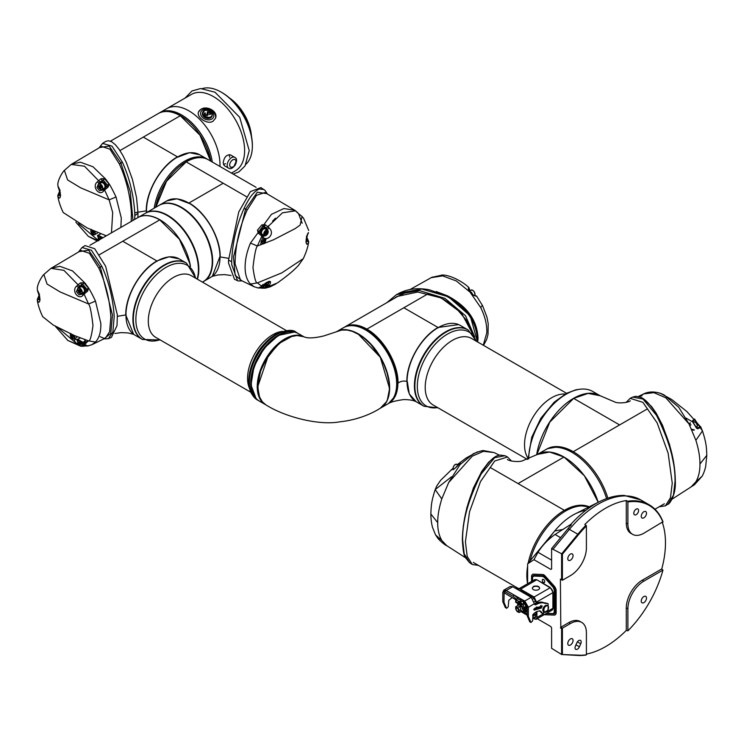 <?xml version="1.0" encoding="UTF-8"?>
<svg xmlns="http://www.w3.org/2000/svg" width="744" height="744" viewBox="0 0 744 744"><rect width="100%" height="100%" fill="white"/><g stroke="black" fill="none" stroke-linecap="round" stroke-linejoin="round"><path stroke-width="1.12" d="M526.482 611.512L525.069 610.675L525.069 609.299M526.287 611.429L525.031 610.703L525.041 609.243M525.571 611.661A1.581 0.911 -119.5 0 0 524.892 610.071A1.581 0.911 -119.5 0 0 523.674 609.643A1.581 0.911 -119.5 0 0 523.664 611.466A1.581 0.911 -119.5 0 0 525.236 612.396A1.581 0.911 -119.5 0 0 525.571 611.661M525.683 614.135A0.846 0.493 -119.5 0 0 524.855 612.665M526.445 610.359L525.924 610.238L526.427 610.443M522.716 608.527L522.037 607.867L522.958 608.406L522.576 609.392L522.799 608.313M526.603 609.987L524.994 609.048L524.994 607.662M526.659 607.076L527.161 607.364M522.186 611.168L520.781 611.475L520.791 609.662A2.418 1.395 -119.5 0 0 519.628 607.104C521.498 606.667 521.507 605.142 519.647 602.538M515.722 602.082L517.424 603.263A2.399 1.386 -119.5 0 0 518.615 603.393L520.307 602.454A2.418 1.395 -119.5 0 0 520.819 601.403M523.125 603.626L522.13 604.184A2.669 1.544 60.5 0 1 520.828 601.403M522.13 604.184L522.93 603.979M523.943 607.048L523.943 608.434L521.414 606.955L521.432 604.016L522.121 604.426M521.144 605.607A2.669 1.544 60.5 0 1 520.586 606.741A2.669 1.544 60.5 0 1 519.256 606.602L519.628 607.104M518.773 610.61L517.406 607.662A2.399 1.386 60.5 0 1 519.089 610.61L519.08 612.414L518.773 610.61L520.791 609.662M520.939 605.635L517.406 607.662L515.629 606.937L519.377 604.723L520.939 605.635A2.66 1.534 -119.5 0 0 521.07 605.709M516.197 607.969L516.122 607.346M522.576 609.392L522.037 607.867M522.335 608.546L522.493 609.159L522.335 608.546M526.538 611.707L525.915 610.238M524.632 613.075A0.846 0.493 60.5 0 1 525.655 613.177A0.846 0.493 60.5 0 1 524.994 613.93A0.846 0.493 60.5 0 1 524.632 613.075M524.725 613.13L525.571 614.033L524.725 613.13M524.92 612.786L525.18 613.865M525.496 613.326L524.957 613.112L525.608 614.014M525.571 613.279L524.957 613.019M524.818 613.112L525.627 613.586M527.161 609.829L527.161 612.842M519.08 612.424L521.023 611.698L520.977 610.387L522.995 611.559L521.302 610.573M522.986 612.582L525.013 613.949L522.986 612.768L522.995 611.559M518.763 612.414L517.043 611.484L519.033 612.526L516.996 611.382L515.694 607.904M515.983 608.983A1.786 1.032 60.5 0 1 516.364 608.155A1.786 1.032 60.5 0 1 518.14 609.206A1.786 1.032 60.5 0 1 518.122 611.27A1.786 1.032 60.5 0 1 516.745 610.787A1.786 1.032 60.5 0 1 515.983 608.983M527.161 612.442A1.786 1.032 60.5 0 1 526.733 611.075A1.786 1.032 60.5 0 1 527.115 610.257A1.786 1.032 60.5 0 1 527.161 610.229M525.906 614.47L525.431 614.191L525.906 614.47L525.906 613.261L527.161 613.995L526.231 613.456M524.994 609.048L527.161 607.82M521.414 606.955L523.172 605.96M515.731 599.776L515.713 602.268L517.266 603.179M517.266 603.17L518.652 601.403M522.893 601.45A2.66 1.534 -119.5 0 0 523.925 603.086M525.962 606.453L524.436 603.784L522.902 604.667C523.906 607.569 524.929 608.164 525.962 606.453M521.005 604.956A1.776 1.023 60.5 0 1 519.703 602.789M519.228 603.059L519.219 604.742M532.918 614.656A1.776 1.023 60.5 0 1 532.685 615.325M535.885 613.772L533.383 615.167A2.111 1.218 60.5 0 1 532.937 616.144A2.111 1.218 60.5 0 1 532.723 616.218M533.383 615.167L533.392 614.088M518.363 601.292A1.786 1.032 60.5 0 1 518.159 602.947A1.786 1.032 60.5 0 1 516.792 602.463A1.786 1.032 60.5 0 1 516.02 600.659A1.786 1.032 60.5 0 1 516.187 600.036M524.446 602.789A1.776 1.023 60.5 0 1 523.553 601.701L523.562 600.324L524.762 601.013L528.361 607.244L528.361 616.404L527.161 615.716L529.747 621.789L530.965 622.496L528.361 616.404M523.172 604.826A1.786 1.032 60.5 0 1 523.553 604.007A1.786 1.032 60.5 0 1 525.329 605.058A1.786 1.032 60.5 0 1 525.311 607.123A1.786 1.032 60.5 0 1 523.943 606.63A1.786 1.032 60.5 0 1 523.172 604.826M553.183 549.063L569.411 529.375A84.751 48.937 120 0 1 640.705 499.884L624.142 495.43A84.295 48.667 120 0 0 622.3 495.439L621.631 495.458C614.386 495.802 606.974 497.885 599.404 501.698A83.235 48.053 120 0 0 570.871 524.334L571.215 524.929A84.295 48.667 120 0 0 567.998 528.705L551.611 548.579L562.399 554.196L578.414 534.759A84.193 48.602 -60 0 1 586.402 525.924L584.803 524.501A84.751 48.937 120 0 1 626.29 500.554L627.49 501.242A84.751 48.937 -60 0 1 649.121 504.748A84.751 48.937 -60 0 1 662.969 521.73L643.876 533.216A22.599 13.048 -60 0 1 632.577 534.332A22.599 13.048 -60 0 1 627.889 523.99L626.29 523.069L626.29 500.554M537.215 618.701L550.811 626.55L551.611 627.936L551.611 648.303L561.599 654.497L577.828 655.455A84.751 48.937 -60 0 0 586.002 655.046L586.402 654.785A84.193 48.602 -60 0 1 578.414 655.166L561.599 654.497L561.599 628.624L562.399 628.159L560.799 627.239L568.825 622.607A22.599 13.048 -60 0 1 580.125 621.491L581.724 622.412A22.599 13.048 -60 0 1 586.402 632.763L586.402 654.785M527.626 583.733A53.112 30.662 -60 0 1 527.636 566.017A53.112 30.662 120 0 0 527.626 583.733L527.636 563.812L533.96 559.683L538.024 552.308C542.236 545.51 547.909 539.558 555.061 534.462L570.871 524.334M533.96 559.683L550.811 569.411L551.611 568.955L550.811 569.411L551.611 568.955L551.611 548.579M571.215 524.167L571.215 524.929L571.215 524.167M580.729 643.802A3.395 1.962 120 0 0 580.469 640.389A3.395 1.962 120 0 0 576.786 642.928L575.447 645.997A3.395 1.953 120 0 0 575.735 649.335A3.395 1.953 120 0 0 579.418 646.796L580.729 643.802L577.381 641.877M570.416 638.938A3.729 2.158 120 0 0 567.988 642.23A3.729 2.158 120 0 0 568.556 645.215A3.729 2.158 120 0 0 572.285 643.067A3.729 2.158 120 0 0 572.285 638.761A3.729 2.158 120 0 0 570.416 638.938M643.876 596.53A3.729 2.158 120 0 0 641.44 599.822A3.729 2.158 120 0 0 642.007 602.807A3.729 2.158 120 0 0 645.736 600.659A3.729 2.158 120 0 0 645.736 596.353A3.729 2.158 120 0 0 643.876 596.53M636.194 509.119A3.395 1.953 120 0 0 633.972 512.105A3.395 1.953 120 0 0 634.493 514.82A3.395 1.953 120 0 0 637.887 512.867A3.395 1.953 120 0 0 637.887 508.952A3.395 1.953 120 0 0 636.194 509.119M643.876 511.714A3.729 2.158 120 0 0 641.44 515.006A3.729 2.158 120 0 0 642.007 517.991A3.729 2.158 120 0 0 645.736 515.843A3.729 2.158 120 0 0 645.736 511.537A3.729 2.158 120 0 0 643.876 511.714M562.734 529.458L554.661 531.021A53.112 30.662 -60 0 1 575.214 513.862L599.404 501.698M570.416 554.122A3.729 2.158 120 0 0 567.988 557.414A3.729 2.158 120 0 0 568.556 560.399A3.729 2.158 120 0 0 572.285 558.242A3.729 2.158 120 0 0 572.285 553.936A3.729 2.158 120 0 0 570.416 554.122M567.998 528.705A5.654 1.283 39.5 0 1 569.411 529.375L577.828 534.229L561.599 553.927L561.599 579.79L562.399 580.255L562.399 554.196M562.399 654.227L562.399 628.159L570.416 623.537A22.599 13.048 -60 0 1 581.724 622.412M554.661 531.021L527.636 563.812M561.599 579.79L560.399 579.102L560.799 627.239M560.399 627.936L561.599 628.624M626.29 607.885L627.889 608.806A22.599 13.048 -60 0 1 643.876 581.129L642.277 580.199L661.769 568.946L662.941 570.118A84.193 48.602 -60 0 1 627.889 630.828L626.29 630.401L626.29 607.885A22.599 13.048 -60 0 1 642.277 580.199M627.889 608.806L627.889 630.828M662.941 570.118L643.876 581.129M627.49 501.242L627.889 501.968A84.193 48.602 -60 0 1 662.941 522.204M627.889 501.968L627.889 523.99M578.414 534.759L577.828 534.229A84.751 48.937 -60 0 1 586.002 525.199M562.399 580.255L570.416 575.624A22.599 13.048 -60 0 0 586.402 547.947L586.402 525.924M632.577 534.332L630.977 533.411A22.599 13.048 -60 0 1 626.29 523.069M661.769 568.946A84.751 48.937 120 0 0 662.337 522.558M586.402 654.078A84.751 48.937 120 0 0 626.29 630.401M531.56 581.464L531.56 576.656A4.966 2.874 60 0 1 532.583 574.377A4.966 2.874 60 0 1 533.587 574.145L542.711 574.498A3.841 2.213 60 0 1 545.008 575.828L554.131 586.012A4.966 2.874 60 0 1 556.168 590.857L556.168 612.572A4.966 2.874 60 0 1 555.136 614.851A4.966 2.874 60 0 1 554.131 615.083L545.008 614.73A3.841 2.213 60 0 1 544.348 614.591M546.487 613.354L553.22 613.614L554.234 612.396L554.234 589.741L553.22 587.351L544.208 577.288L542.72 576.423L533.699 576.079L532.583 577.149L532.527 580.906L532.518 577.205A3.618 2.083 60 0 1 533.262 575.549A3.618 2.083 60 0 1 533.987 575.382L543.12 575.735A2.483 1.432 60 0 1 544.599 576.591L553.731 586.784A3.618 2.083 60 0 1 555.21 590.299L555.21 612.024A3.618 2.083 60 0 1 554.457 613.679A3.618 2.083 60 0 1 553.731 613.846L546.143 613.549M543.464 579.437C544.701 580.301 545.026 581.38 544.422 582.673C542.674 582.478 542.032 581.371 542.506 579.334L543.464 579.437M518.754 605.011L518.754 603.319M536.164 612.628L535.243 617.873L532.862 617.25L533.16 614.33C535.978 611.475 538.535 610.499 540.851 611.391L540.925 611.438M519.321 590.494L520.958 590.596L533.69 597.953L535.885 601.756L535.885 603.375M535.885 612.796L536.164 611.921M536.164 607.885L536.164 607.309M534.015 580.05L536.666 579.669L550.253 587.509L553.211 592.633L553.211 608.313L551.555 610.424M536.908 602.919L534.108 597.014L520.53 589.174L518.549 588.969L517.936 589.694M517.731 603.458L517.731 605.597M521.219 611.707L527.161 615.139M532.778 618.385L536.089 619.352L536.908 617.539L536.908 611.559M536.908 607.615L536.908 606.918M555.21 600.975L554.717 612.396A2.827 1.628 60 0 1 554.131 613.651A2.827 1.628 60 0 1 553.564 613.781L554.131 613.651M554.41 601.161L554.885 601.161L555.117 589.499M533.355 586.607C533.495 585.947 537.01 586.012 537.317 586.142C538.563 586.356 539.326 587.007 539.623 588.113C539.447 589.025 538.954 590.001 535.95 590.225C534.359 590.122 532.676 589.843 532.276 588.104L533.355 586.607M540.256 607.346L540.804 605.886M532.286 588.271A3.674 2.12 180 0 1 533.355 586.932A3.674 2.12 180 0 1 537.224 586.439A3.674 2.12 180 0 1 539.614 588.271M512.114 597.683L508.784 600.259L508.226 606.788L506.571 608.406L503.986 602.333L504.106 592.373M516.41 588.811L518.847 588.802M545.054 602.826L548.123 603.654L543.994 602.779C541.26 601.533 538.052 602.008 534.378 604.193M540.311 611.494L541.279 612.749L542.478 613.437L541.502 612.182L539.651 610.703M505.139 589.946L522.948 600.073L522.948 601.459L524.762 602.398L527.161 606.555L527.161 615.716M540.99 605.3L540.107 607.346L533.653 609.299M503.986 602.333L502.786 601.645L505.381 607.718M519.275 588.551L515.211 588.123M502.786 601.645L502.786 592.484L503.846 590.15L504.702 589.918M534.75 604.416L535.578 604.891L534.75 604.444L531.151 597.33L512.774 586.718L510.235 586.467L503.846 590.15M546.245 603.514L545.194 603.468C542.46 602.221 539.251 602.696 535.578 604.891L534.75 604.444M548.123 603.654L548.123 610.173L542.478 613.437M540.851 611.391L541.502 612.182M529.747 621.789L530.946 622.477L532.602 620.859L532.862 617.222M533.96 609.485L534.843 609.996L534.657 608.276L542.302 606.034M542.19 605.988L541.307 608.043L534.183 610.108M522.948 601.459L520.205 601.487L520.586 599.952L523.562 600.324M504.59 593.052L518.205 601.199L504.59 593.052L503.604 591.257L504.627 589.973M520.205 601.487L518.205 601.199M520.586 599.952L518.419 599.143L517.666 598.083L516.634 599.376L517.378 600.436M519.014 599.711L518.419 599.143M503.846 591.991L505.046 591.675L513.034 596.288L516.634 599.376M504.888 590.708L506.087 590.383L514.076 594.995L517.666 598.083M511.556 461.066L507.51 456.974L494.751 460.992L480.522 481.535L469.529 511.807L465.418 541.799L467.195 556.4L472.291 564.482L478.457 565.403M507.51 456.974L504.971 455.719L494.686 457.662L481.182 473.928C468.478 499.084 462.294 521.116 462.629 540.014L464.228 553.889L469.557 562.659L472.291 564.482M493.672 457.923L488.501 462.368L481.786 471.324L473.407 487.962L466.758 508.059L463.317 525.878M499.336 455.151L494.044 452.557L483.488 451.32L472.291 456.146L448.66 482.558L441.787 498.917C439.007 507.92 437.649 515.843 437.714 522.679C437.649 529.626 439.007 535.541 441.787 540.442L446.679 545.603L465.53 557.758M494.044 452.557L483.786 450.65C482.893 450.25 479.396 451.292 473.305 453.766L460.015 464.647L448.66 482.558M441.787 498.917L435.194 489.571L451.506 476.792M457.495 464.693L458.602 463.577L460.127 462.917L459.941 463.512L455.123 468.227L451.394 470.013M439.983 540.665L437.844 537.568M437.714 522.679L430.86 513.965C430.813 514.615 430.841 521.274 432.589 527.589L435.566 534.917L441.787 540.442M460.127 462.917A0.567 0.521 79.6 0 0 459.95 463.475M457.486 464.684L458.518 463.652A0.567 0.53 49.6 0 0 458.481 464.433L460.062 463.707M457.83 464.916L458.741 464.6M564.398 510.328L577.688 505.455L589.22 506.822A53.112 30.662 120 0 0 528.175 563.171A53.112 30.662 -60 0 1 564.398 510.328L490.194 467.483M530.054 560.883A53.112 30.662 -60 0 1 588.969 506.943A53.112 30.662 -60 0 0 530.054 560.883M548.161 540.014A53.112 30.662 -60 0 1 585.835 510.338M563.999 457.039L584.347 475.714L598.213 502.302A53.112 30.662 -120 0 0 537.438 454.417L549.602 452.045L563.999 457.039L518.047 483.572M457.774 465.512A3.395 1.953 120 0 0 456.007 467.269M536.666 454.854A53.112 30.662 -60 0 1 573.55 398.347A53.112 30.662 -60 0 1 600.11 395.715A53.112 30.662 -60 0 1 600.185 395.752M600.11 395.715L592.838 391.511A53.112 30.662 120 0 0 566.286 394.143A53.112 30.662 120 0 0 528.724 458.816M467.837 329.787A44.073 25.445 120 0 0 467.613 329.657A44.073 25.445 120 0 0 445.572 331.833A44.073 25.445 120 0 0 416.789 370.67A44.073 25.445 120 0 0 423.541 405.992A44.073 25.445 120 0 0 423.773 406.122M647.466 408.847L573.271 451.692A53.112 30.662 60 0 1 607.857 498.145A53.112 30.662 -120 0 0 546.71 449.06L545.51 449.757A53.112 30.662 60 0 1 606.583 498.592A53.112 30.662 -120 0 0 545.51 449.757L537.438 454.417A53.112 30.662 -120 0 0 537.382 454.445M380.51 408.112L387.866 403.862A44.073 25.445 -120 0 0 387.866 352.972A44.073 25.445 -120 0 0 343.793 327.527L336.502 331.74A44.073 25.445 60 0 1 380.547 357.278A44.073 25.445 60 0 1 380.51 408.112A44.073 25.445 60 0 1 380.379 408.186M689.558 424.982A3.395 1.953 60 0 1 690.255 423.596M619.613 424.936L573.661 398.403L549.779 422.099L536.796 454.779M547.379 448.688L558.642 446.67L573.271 451.692M630.335 400.784C628.206 402.802 618.283 403.555 615.223 402.178L600.222 395.771L588.058 393.409L573.661 398.403M472.068 293.313A3.395 1.86 -120.6 0 0 471.036 292.02M467.613 329.657L460.257 325.407A44.073 25.445 120 0 0 438.225 327.593A44.073 25.445 120 0 0 409.433 366.429A44.073 25.445 120 0 0 416.184 401.741L423.541 405.992A44.073 25.445 -60 0 1 416.789 370.67A44.073 25.445 -60 0 1 445.572 331.833A44.073 25.445 -60 0 1 467.613 329.657L468.069 329.918A44.073 25.445 120 0 0 446.037 332.103A44.073 25.445 120 0 0 417.245 370.94A44.073 25.445 120 0 0 423.996 406.252L438.114 407.879M396.013 297.386L397.501 296.307M472.487 333.638L461.438 312.982L441.164 297.944L417.765 292.001L396.961 296.503L393.223 298.995M386.778 302.715L396.487 294.633L419.421 290.569L445.024 298.4L465.53 315.754L474.719 336.92M396.487 294.633L399.537 293.052L421.857 289.044L446.577 296.252C466.507 307.253 476.792 322.05 477.434 340.659L477.341 341.877M477.499 341.887L470.255 315.902L447.274 295.74L436.179 291.536M477.685 341.701L478.039 338.65C477.388 320.469 467.13 306.165 447.274 295.74M410.018 289.537L431.157 277.689L442.615 275.875L456.388 281L470.022 292.094L480.68 307.532C485.06 316.377 487.097 324.803 486.79 332.81L483.265 345.216M474.095 295.442L476.56 296.019L482.568 305.682L486.929 317.065L488.222 323.733L488.018 334.409L486.641 339.534L483.526 345.365M482.205 305.552L480.68 307.532M476.616 296.307L472.738 295.07L468.46 289.676L468.441 287.696L469.055 287.9L468.441 287.696L468.571 289.872M442.085 275.094L431.78 277.354M474.086 295.442L474.161 295.424A1.469 1.256 74.3 0 1 475.472 296.038M472.738 295.07L473.268 294.903L468.599 289.797M469.334 290.039L468.98 287.733M366.708 329.211A44.073 25.445 60 0 1 395.501 368.048A44.073 25.445 60 0 1 388.74 403.36L387.55 404.048A44.073 25.445 60 0 0 394.301 368.736A44.073 25.445 60 0 0 365.509 329.899A44.073 25.445 60 0 0 343.477 327.713L344.677 327.025A44.073 25.445 60 0 1 366.708 329.211M403.425 293.759L398.012 296.233L344.825 326.932A44.073 25.445 60 0 1 366.866 329.118L428.367 293.61L438.411 296.884L444.187 299.665L455.765 307.672L467.148 321.12L471.984 333.061M403.862 307.756L438.03 327.481L458.639 324.598M366.708 329.443L366.866 329.118C383.495 338.241 398.459 364.095 398.021 383.095C400.839 381.133 403.787 380.593 406.875 381.467C406.438 362.477 421.374 336.595 438.03 327.481L438.225 327.844M388.489 403.508L395.548 395.724L397.668 383.067M407.275 381.449L409.284 393.948L416.138 401.714C413.599 400.346 409.488 399.63 403.806 399.565C396.106 400.598 390.926 401.955 388.256 403.629M659.203 506.776L665.369 505.846L670.465 497.764L672.251 483.163L668.131 453.17L657.138 422.899L642.909 402.355L630.149 398.338L626.104 402.43M668.093 504.032L673.432 495.253L675.031 481.377C675.366 462.47 669.182 440.439 656.478 415.292L642.974 399.026L632.679 397.091L635.767 396.282L640.519 397.24C642.946 398.152 648.712 401.425 657.194 415.505C669.061 437.853 675.106 459.829 675.32 481.415C676.082 497.206 667.731 505.65 668.103 504.032L665.369 505.846M674.343 467.241L669.674 444.921L662.569 425.401L656.208 413.227L651.735 406.745L643.979 399.277M672.139 499.112L691.009 486.957L695.882 481.805C698.663 476.904 700.011 470.989 699.946 464.042C700.011 457.207 698.663 449.283 695.882 440.281L689 423.922L665.834 397.817L653.883 392.637L643.606 393.929L639.514 396.85M695.882 481.805L702.094 476.281C701.657 477.109 704.215 473.026 705.684 466.451L706.8 455.328L699.946 464.042M689 423.922L678.733 407.275L664.346 395.12C659.286 392.255 651.326 390.74 644.992 393.316L644.062 393.716M694.617 419.058L692.58 420.639L692.664 421.913L696.496 428.153L697.677 428.804L700.885 427.344C700.746 428.46 694.245 419.039 694.691 419.049L694.617 419.058A0.567 0.567 -142.9 0 1 694.664 419.783L694.543 419.904M700.662 427.112C700.904 428.516 694.245 419.021 694.738 419.086L694.691 419.049M686.154 418.156L692.022 421.578M700.178 427.614L702.466 430.934L695.882 440.281M640.863 395.659L641.905 395.92L640.863 395.659M692.58 420.639A0.567 0.474 54.9 0 1 692.608 421.383L692.664 421.913M692.534 421.439L694.515 419.923A0.567 0.567 -142.9 0 0 694.664 419.783L692.608 421.364M694.515 419.923C694.078 418.742 700.151 427.94 700.151 427.112A0.567 0.567 145.4 0 1 700.885 427.298L700.885 427.298A0.567 0.567 145.4 0 1 700.913 427.354L700.885 427.298C701.313 426.554 700.03 426.944 697.035 428.451L697.677 428.804M700.151 427.112L696.496 428.153M696.524 428.088L692.794 421.885L697.035 428.451M380.212 408.279C383.904 405.731 386.322 402.792 387.457 399.463L389.372 389.642L388.982 381.923L387.047 372.986L384.043 364.802L380.407 357.585L370.893 344.509L364.29 338.278L359.715 334.995L352.479 331.396L347.271 330.076L341.691 330.048L323.752 335.944C314.07 338.241 307.486 338.52 304.008 336.79L297.014 335.525L291.639 336.53L285.733 339.134L280.525 342.668L275.224 347.476L267.338 357.604C257.08 376.799 261.395 371.647 260.093 373.302L257.963 385.048L258.187 391.409L259.526 396.924L262.334 401.816L265.933 404.885M389.4 387.94L380.314 357.269L358.255 334.112M279.567 334.707A38.66 22.32 120 0 0 278.256 335.432A38.66 22.32 120 0 0 250.951 384.276M254.699 396.589A38.66 22.32 -60 0 1 254.55 365.016A38.66 22.32 -60 0 1 278.275 335.442A38.66 22.32 -60 0 1 292.104 331.796M251.426 385.922A38.66 22.32 -60 0 1 278.637 335.646A38.66 22.32 -60 0 1 281.232 334.288M265.775 404.792A38.986 22.506 -60 0 1 265.31 404.541L259.396 401.128A38.986 22.506 -60 0 1 253.425 369.88A38.986 22.506 -60 0 1 278.888 335.525A38.986 22.506 -60 0 1 298.381 333.6L303.617 336.623M265.31 404.541A38.986 22.506 -60 0 1 259.34 373.293A38.986 22.506 -60 0 1 284.803 338.939A38.986 22.506 -60 0 1 303.273 336.483M261.2 400.319A38.66 22.32 -60 0 1 261.098 368.745A38.66 22.32 -60 0 1 284.803 339.208A38.66 22.32 -60 0 1 297.321 335.488M74.093 335.404A3.106 1.795 60 0 1 74.047 338.911L76.362 337.571A3.106 1.795 -120 0 0 76.967 336.604M73.089 337.729L73.554 336.79L72.884 335.33L71.74 334.809L71.275 335.739L71.945 337.199L73.089 337.729M71.945 337.199L73.526 336.855M71.275 335.739L72.308 335.144L72.986 336.604M195.858 278.321L186.53 263.144A44.073 25.445 -60 0 0 142.43 288.579A44.073 25.445 -60 0 0 142.43 339.469L135.083 335.219A44.073 25.445 -60 0 1 135.083 284.329A44.073 25.445 -60 0 1 179.146 258.884L186.502 263.125A44.073 25.445 120 0 0 142.457 288.588A44.073 25.445 120 0 0 142.457 339.478L160.267 339.971M77.729 289.834A3.106 1.879 60.6 0 1 78.445 288.151C77.153 288.533 77.497 290.207 79.459 293.183L81.487 293.573L83.765 292.29A3.106 1.879 -119.4 0 0 83.877 288.663A3.106 1.879 -119.4 0 0 80.715 286.877L78.445 288.151A3.106 1.879 60.6 0 1 80.026 288.291A3.106 1.879 60.6 0 1 82.054 291.034A3.106 1.879 60.6 0 1 81.487 293.573A3.106 1.879 60.6 0 1 79.896 293.434A3.106 1.879 60.6 0 1 79.682 293.303M80.324 292.401L81.04 291.704L80.603 290.207L79.45 289.416L78.734 290.113L79.171 291.602L80.324 292.401M79.171 291.602L80.185 291.025L81.012 291.592M79.785 289.639L80.185 291.025M78.734 290.113L79.682 289.574M85.179 343.784A3.395 1.934 -122.4 0 0 85.114 341.096M84.305 341.543A3.395 1.934 57.6 0 1 84.565 343.923M84.053 344.612L84.1 344.584A3.395 1.934 57.6 0 1 84.053 344.612A3.395 1.934 57.6 0 1 83.254 344.788M117.366 315.047L105.667 266.352L94.693 248.719L85.049 245.594L82.035 247.519L91.438 250.244L101.909 266.436C108.959 282.041 113.06 298.744 114.204 316.563L112.865 332.038L108.373 338.687L111.451 337.32L117.003 325.621L117.366 315.047M79.162 251.63L88.638 250.207L100.375 267.245L112.465 315.065L110.791 333.321L104.197 338.734M98.831 268.1C105.695 283.25 109.703 299.572 110.865 317.056L109.628 331.685L105.481 338.111L91.791 344.751L95.492 342.026C99.315 337.925 101.091 331.703 100.812 323.352L95.492 301.106C91.679 293.08 88.964 288.142 87.355 286.291L85.076 283.148L72.466 270.89L59.836 266.306L51.141 268.268L81.012 250.533L89.382 253.276L98.831 268.1L100.375 267.245A1.693 0.921 -24.1 0 1 101.909 266.436M39.544 294.243L37.246 299.618L37.507 300.632C40.632 306.305 40.613 294.81 37.507 290.551L37.256 288.477C37.721 282.302 43.273 274.666 43.877 274.48L47.049 284.041L60.078 291.918L88.583 303.989L84.072 294.122L83.142 295.108C78.659 300.799 70.931 290.467 76.762 286.049L78.101 284.812L63.928 270.342L51.011 268.352M58.004 327.732L76.651 343.57M37.256 288.477L37.572 291.025A1.469 1.19 158.7 0 1 37.507 290.551M95.492 301.106L88.583 303.989C90.033 305.552 91.503 312.75 92.981 325.574C91.493 336.288 90.024 341.394 88.583 340.901L74.316 335.507L53.215 325.026L42.678 316.656C37.944 306.621 37.386 300.613 37.246 299.618M50.722 268.528L43.877 274.48M82.751 293.936L79.022 294.857L76.418 291.555L78.362 287.175L79.673 285.994L78.101 284.812L80.547 282.841L83.998 282.832L88.462 288.123L87.662 291.127L84.072 294.122L83.737 292.866L86.657 290.272L82.956 293.741L83.142 295.108M87.327 345.988A1.469 0.921 -88.7 0 0 87.522 346.016A1.469 0.921 -88.7 0 0 87.662 346.007L84.063 344.305L88.583 340.901L95.492 342.026M87.662 346.007L88.462 345.848M77.701 341.989L76.772 339.636C78.083 339.534 80.082 340.715 82.779 343.179L87.522 346.016L91.791 344.751M88.257 345.923L80.547 346.165L67.806 340.445L55.307 326.244M67.806 340.445L81.031 345.988M78.222 339.627L82.956 342.296L84.063 344.305L83.867 343.3L84.063 344.305L83.142 343.282C78.818 337.934 70.54 337.822 76.762 343.682L78.129 344.928L78.799 344.677M39.665 300.316L38.883 299.172A1.469 1.153 160.1 0 0 37.507 300.632M80.547 282.841L81.635 284.459L80.371 286.245L78.362 287.175L76.762 286.049M82.119 294.401L82.956 293.741M83.998 282.832L82.705 284.171L86.918 289.332L88.462 288.123M79.673 285.994L82.705 284.171L81.226 286.263M87.662 291.127L86.834 290.095M86.918 289.332L85.737 291.016M83.998 346.202L82.463 345.29M82.63 345.179L85.132 345.337M78.362 342.491L76.762 343.682M82.956 342.296L83.142 343.282L82.956 342.296L85.225 341.031L84.342 339.422M81.087 286.459L80.371 286.245L80.026 287.231M83.096 292.699L83.709 292.894M86.267 343.096L84.537 339.497M86.862 341.626L87.364 340.51M84.37 343.765A3.106 1.767 -122.4 0 0 84.165 341.626M78.725 342.454L80.389 344.695L81.05 344.026L80.547 342.575L79.385 341.784L78.725 342.454L79.571 341.914M79.227 343.905L80.24 343.263L80.947 343.737M79.841 342.091L80.24 343.263M85.281 291.397A3.395 2.046 -119.4 0 0 83.096 286.328A3.395 2.046 -119.4 0 0 81.366 286.189L80.575 286.626A3.395 2.046 60.6 0 1 82.314 286.775A3.395 2.046 60.6 0 1 84.528 289.779A3.395 2.046 60.6 0 1 83.905 292.541A3.395 2.046 60.6 0 1 83.049 292.69M79.999 287.277A3.395 2.046 60.6 0 1 80.575 286.626M99.426 254.699L159.755 219.871A44.073 25.445 -120 0 0 137.724 217.685L89.894 245.297M133.604 334.242L125.764 314.945L117.394 316.321M159.755 219.871L179.406 239.233L189.673 263.116L190.241 266.082M179.109 258.866L168.953 256.801L156.919 260.958L122.751 241.233M157.114 261.321L156.919 260.958C140.253 270.091 125.327 295.917 125.764 314.945L126.164 314.917M179.36 239.159L189.655 263.051M186.53 263.144L186.102 262.902A44.073 25.445 120 0 0 142.03 288.347A44.073 25.445 120 0 0 142.03 339.236L142.457 339.478M259.079 400.932A38.986 22.506 -60 0 1 258.763 400.756A38.986 22.506 -60 0 1 258.763 355.734A38.986 22.506 -60 0 1 297.749 333.228A38.986 22.506 -60 0 1 298.065 333.414M159.253 205.26A44.073 25.445 60 0 1 159.448 205.139L166.805 200.899A44.073 25.445 60 0 1 210.877 226.343A44.073 25.445 60 0 1 210.877 277.233L203.521 281.474A44.073 25.445 60 0 1 203.326 281.585M159.448 205.139A44.073 25.445 60 0 1 203.521 230.584A44.073 25.445 60 0 1 203.521 281.474M262.697 286.793A3.395 1.934 -57.6 0 1 261.897 286.626A3.395 1.934 -57.6 0 1 261.851 286.589L261.897 286.626M256.048 187.302L208.227 159.69A44.073 25.445 120 0 0 186.195 161.876L246.524 196.704M262.753 237.048L261.683 240.963M261.293 242.302L260.474 244.916M223.2 183.238L189.032 202.963C205.697 212.096 220.633 237.941 220.187 256.95L228.52 258.317M186.195 161.876L166.544 181.248L155.859 207.213M166.842 200.871L176.998 198.806L188.837 203.335M212.347 276.257L219.787 256.931M166.591 181.173L156.296 205.046M208.153 159.653A44.073 25.445 120 0 0 208.078 159.607A44.073 25.445 120 0 0 177.407 168.181A44.073 25.445 120 0 0 155.654 207.334M146.522 212.607A44.073 25.445 -60 0 1 177.649 156.947A44.073 25.445 -60 0 1 199.69 154.761L206.879 158.918A44.073 25.445 120 0 0 175.621 168.032A44.073 25.445 120 0 0 154.203 208.171A44.073 25.445 -60 0 1 184.838 161.095A44.073 25.445 -60 0 1 206.879 158.918L208.078 159.607M266.278 235.309A3.106 1.879 -60.6 0 1 266.054 235.448A3.106 1.879 -60.6 0 1 264.464 235.578C265.459 236.48 266.715 235.318 268.24 232.1L267.514 230.166L265.236 228.882A3.106 1.879 119.4 0 0 262.074 230.668A3.106 1.879 119.4 0 0 262.186 234.304L264.464 235.578A3.106 1.879 -60.6 0 1 263.897 233.049A3.106 1.879 -60.6 0 1 265.924 230.296A3.106 1.879 -60.6 0 1 267.514 230.166A3.106 1.879 -60.6 0 1 268.221 231.849M267.226 232.416L266.733 231.449L265.562 231.942L264.901 233.411L265.403 234.388L266.566 233.886L267.226 232.416L266.138 231.7M266.566 233.886L265.543 233.309L266.213 231.84M264.976 233.56L265.543 233.309M261.869 240.675L262.995 241.326L263.906 238.006M262.455 241.409L261.33 240.758L261.042 242.153L262.167 242.804L262.455 241.409M262.111 244.339L262.511 243L261.386 242.358M267.449 194.026L265.022 190.39L260.902 187.6L250.421 191.599L238.75 211.975L228.52 260.177L228.585 263.237L234.5 279.316L238.294 280.962L242.051 280.879M261.525 240.479L262.651 241.13M263.915 189.515L259.489 189.013C254.448 190.799 249.305 197.272 244.041 208.441C236.425 225.432 232.305 243.186 231.691 261.683L231.747 264.724L237.569 280.693M263.32 243.893L264.883 238.452M241.763 280.73L235.15 275.299L233.495 256.987L245.576 209.25L257.303 192.212L266.789 193.635M268.072 226.464L267.989 226.948M265.487 238.592L264.101 243.604M244.041 208.441A1.693 0.921 24.1 0 1 245.576 209.25L247.12 210.096L256.55 195.291L264.938 192.538L294.801 210.264L283.882 208.534L271.411 214.365L250.458 243.102C246.636 252.263 244.86 260.846 245.139 268.844L245.185 269.97C245.65 276.089 247.399 280.776 250.458 284.031L254.327 286.831M268.761 225.562L268.472 227.394M266.147 238.647L264.92 243.297M257.489 287.844L258.289 288.002A1.469 0.921 88.8 0 0 258.428 288.021L254.169 286.756L240.479 280.107L235.067 263.804C235.337 245.408 239.354 227.506 247.12 210.096M302.157 223.228L298.558 213.705L294.801 210.273L297.786 212.747M308.444 232.556A1.469 1.19 -158.7 0 1 308.379 233.039L308.444 232.556C305.319 236.862 305.338 248.31 308.444 242.646L308.704 241.633C308.565 242.628 307.997 248.636 303.273 258.652L281.827 272.862L257.377 282.906C255.917 283.39 254.448 278.265 252.969 267.524C254.457 254.708 255.927 247.538 257.377 245.994L273.532 239.782L295.201 228.594L300.12 225.079L302.073 216.476L298.558 213.705M258.624 287.984A1.469 0.921 88.8 0 1 258.428 288.021L258.428 288.021C261.246 287.203 262.511 286.598 262.232 286.217L263.171 285.185C267.319 282.041 269.319 280.86 269.179 281.632L269.533 282.023L267.589 284.496L269.188 285.677C272.22 280.079 270.091 279.949 262.809 285.287L261.879 286.319L257.377 282.906L250.458 284.031M269.188 285.677L267.849 286.905L277.624 282.813C290.151 273.718 293.257 270.732 298.288 265.645L303.273 258.652M267.189 286.645L267.849 286.905L265.245 288.198L270.258 286.793L275.875 283.948M264.929 288.002A1.469 0.79 -101.4 0 0 265.403 288.17L261.953 288.198A1.469 1.125 -93 0 0 262.288 288.244L262.288 288.244A1.469 1.125 -93 0 0 263.246 287.379L260.828 287.342M258.289 288.002L261.879 286.319L262.074 285.305L261.879 286.319M258.289 233.123L257.489 230.119L261.953 224.837L265.403 224.837L264.325 226.464L267.589 229.171L263.832 236.406L262.995 235.736L262.809 237.113L261.888 236.136L262.093 234.788L259.293 232.277L258.289 233.123L261.888 236.136L257.377 245.994L250.458 243.102M265.403 224.837L267.821 226.799L282.478 212.812L295.638 210.803M262.809 237.113C267.133 241.977 275.41 233.607 269.188 228.055L267.821 226.799L266.24 227.962M308.444 242.646A1.469 1.153 -160.1 0 0 307.067 241.186L305.942 241.958M262.809 285.287L262.995 284.301L262.809 285.287M263.134 235.829L259.117 232.1M261.953 224.837L264.325 226.464L265.58 228.25L264.873 228.464M264.743 228.278L263.246 226.167L259.033 231.328L260.214 233.012M257.489 230.119L259.321 232.333M265.933 229.245L265.58 228.25L267.589 229.171L269.188 228.055M263.832 236.397L263.209 235.932M262.241 234.899L262.827 234.713M265.627 284.32L264.911 285.752L265.348 286.682L266.501 286.18L267.217 284.747L266.78 283.817L265.627 284.32M267.217 284.747L266.185 284.078M266.501 286.18L265.487 285.538L266.203 284.106M264.92 285.78L265.487 285.538M262.902 234.704A3.395 2.046 -60.6 0 1 262.046 234.546A3.395 2.046 -60.6 0 1 261.432 231.784A3.395 2.046 -60.6 0 1 263.636 228.78A3.395 2.046 -60.6 0 1 265.376 228.641L264.585 228.194A3.395 2.046 119.4 0 0 262.855 228.343A3.395 2.046 119.4 0 0 260.66 233.393M265.376 228.641A3.395 2.046 -60.6 0 1 265.952 229.282M137.798 217.639A44.073 25.445 60 0 1 137.873 217.592L145.229 213.351A44.073 25.445 60 0 1 183.219 229.831A44.073 25.445 60 0 1 197.123 279.047M137.873 217.592A44.073 25.445 60 0 1 168.925 226.52A44.073 25.445 60 0 1 190.464 266.315M137.928 212.152L136.533 197.578L132.441 179.462L126.331 162.518L122.788 155.31L119.114 149.33L115.432 144.801L111.898 141.899L108.633 140.737L105.778 141.36L102.579 143.397L111.972 146.122L122.444 162.313C129.568 178.095 133.669 194.947 134.748 212.858L134.803 215.583L137.956 213.296L137.928 212.152L134.748 212.858M137.9 217.583L137.956 213.296M134.701 219.434L134.803 215.583M99.705 147.507L109.173 146.084L120.909 163.122L130.256 191.627L132.981 220.419M101.528 146.428L109.926 149.153L119.365 163.978L120.909 163.122A1.693 0.921 -24.1 0 1 122.444 162.313M119.365 163.978C126.229 179.127 130.247 195.449 131.4 212.933L131.223 221.433M120.863 227.422L121.3 218.029L116.027 196.983C112.214 188.957 109.498 184.019 107.889 182.168L105.611 179.025L93 166.768L80.371 162.183L71.545 164.229M78.539 223.609L97.185 239.447M60.087 190.12L57.781 195.495L58.041 196.509C61.166 202.182 61.148 190.687 58.041 186.428L57.79 184.354C58.255 178.179 63.807 170.543 64.412 170.357L67.583 179.918L80.612 187.795L109.117 199.866L112.688 212.542L111.479 232.835M106.318 235.811L87.197 227.952L63.212 212.533C58.478 202.498 57.92 196.49 57.781 195.495M103.286 189.813L99.556 190.734L96.962 187.432L98.906 183.052L97.297 181.927C91.466 186.335 99.203 196.676 103.676 190.985L104.606 189.999L109.117 199.866L116.027 196.983M97.297 181.927L98.636 180.69L84.472 166.219L71.257 164.405L64.412 170.357M101.082 178.709L102.17 180.336L100.905 182.122L98.906 183.052L100.208 181.871L98.636 180.69L101.082 178.709L104.532 178.709L108.996 183.991L108.206 187.004L104.606 189.999L104.272 188.744L107.192 186.149L103.5 189.618L103.676 190.985M97.892 240.675L88.341 236.322L75.841 222.121M102.532 237.996L97.297 239.549L98.664 240.805M60.199 196.193L59.418 195.049A1.469 1.153 160.1 0 0 58.041 196.509M58.041 186.428A1.469 1.19 158.7 0 0 58.106 186.902L57.79 184.354M102.653 190.278L103.5 189.618M104.532 178.709L103.239 180.039L107.452 185.21L108.996 183.991M100.208 181.871L103.239 180.039L101.761 182.141M108.206 187.004L107.369 185.972M107.452 185.21L106.271 186.883M98.906 238.368L97.297 239.549M98.236 237.866L97.436 235.485L102.374 238.099M98.766 235.504L102.979 237.745M101.621 182.336L100.905 182.122L100.561 183.108M103.63 188.576L104.244 188.771M105.592 236.229L105.071 235.374M105.49 236.294L104.876 235.299M94.628 231.282A3.106 1.795 60 0 1 95.223 233.365A3.106 1.795 60 0 1 94.581 234.788L96.897 233.449A3.106 1.795 -120 0 0 97.501 232.481M93.623 233.607L94.088 232.667L93.419 231.207L92.275 230.687L91.81 231.617L92.479 233.077L93.623 233.607M92.479 233.077L94.06 232.733M91.81 231.617L92.851 231.021L93.521 232.481M98.264 185.712A3.106 1.879 60.6 0 1 98.98 184.028C97.455 183.954 97.92 185.721 100.384 189.32L102.021 189.45L104.3 188.167A3.106 1.879 -119.4 0 0 104.867 185.637A3.106 1.879 -119.4 0 0 102.839 182.885A3.106 1.879 -119.4 0 0 101.249 182.754L98.98 184.028A3.106 1.879 60.6 0 1 100.57 184.168A3.106 1.879 60.6 0 1 102.598 186.911A3.106 1.879 60.6 0 1 102.021 189.45A3.106 1.879 60.6 0 1 100.431 189.311A3.106 1.879 60.6 0 1 100.217 189.181M100.859 188.279L101.575 187.581L101.138 186.084L99.984 185.293L99.268 185.991L99.705 187.479L100.859 188.279M99.705 187.479L100.719 186.902L101.547 187.469M100.319 185.516L100.719 186.902M99.268 185.991L100.217 185.451M119.961 150.576L180.29 115.748A44.073 25.445 -120 0 0 158.258 113.562L110.428 141.174M143.294 137.11L177.453 156.835C160.788 165.968 145.861 191.794 146.298 210.822L137.938 212.198M146.345 212.71L146.698 210.794M180.29 115.748L199.941 135.11L210.626 161.076M199.652 154.743L189.488 152.678L177.649 157.198M199.894 135.036L210.189 158.928M210.831 161.197A44.073 25.445 -120 0 0 189.088 122.053A44.073 25.445 -120 0 0 158.407 113.469A44.073 25.445 -120 0 0 158.333 113.516M191.413 94.423A44.073 25.445 60 0 1 235.485 119.868A44.073 25.445 60 0 1 235.485 170.757A44.073 25.445 -120 0 0 235.485 119.868A44.073 25.445 -120 0 0 191.413 94.423L166.805 108.624A44.073 25.445 60 0 1 201.438 121.16A44.073 25.445 60 0 1 219.964 166.47A44.073 25.445 -120 0 0 201.438 121.16A44.073 25.445 -120 0 0 166.805 108.624L159.607 112.781A44.073 25.445 -120 0 1 190.873 121.904A44.073 25.445 -120 0 1 212.282 162.034A44.073 25.445 -120 0 0 190.873 121.904A44.073 25.445 -120 0 0 159.607 112.781L158.407 113.469M105.815 187.274A3.395 2.046 -119.4 0 0 104.951 183.405A3.395 2.046 -119.4 0 0 101.9 182.066L101.11 182.503A3.395 2.046 60.6 0 1 104.56 184.456A3.395 2.046 60.6 0 1 104.439 188.418A3.395 2.046 60.6 0 1 103.583 188.567M100.542 183.154A3.395 2.046 60.6 0 1 101.11 182.503M101.193 238.768L99.919 237.662L99.259 238.331L99.705 239.633M100.375 237.968L100.747 239.038M99.259 238.331L100.105 237.792M215.379 118.538A9.04 6.687 21.1 0 0 211.38 110.214A9.04 6.687 21.1 0 0 200.889 109.424A9.04 6.687 21.1 0 0 198.518 112.019M202.675 110.028A6.835 5.059 -158.9 0 1 213.677 114.418A6.835 5.059 -158.9 0 1 205.307 119.245A6.835 5.059 -158.9 0 1 202.675 110.028M202.675 112.446A5.031 3.72 21.1 0 0 202.526 112.753A5.031 3.72 21.1 0 0 205.883 118.036A5.031 3.72 21.1 0 0 211.91 116.371A5.031 3.72 21.1 0 0 212.021 116.045M212.04 115.004C211.333 119.858 201.931 115.943 203 113.107L204.433 110.605C203.8 110.149 209.975 110.093 208.255 110.298L211.575 112.697L212.04 115.004M210.599 114.12L210.282 112.418L207.464 111.6L206.897 114.995L205.195 114.557L205.065 112.809L204.284 113.479L204.721 114.864L207.334 115.571L208.078 114.483L208.069 112.093L209.762 112.614L209.696 114.65L210.747 113.869M208.069 114.976L207.827 113.693M205.065 112.809L205.474 113.395M205.167 114.632L206.869 115.069M207.437 111.665L210.282 112.418M210.254 112.493L210.571 114.195M209.297 114.158L210.087 113.525M204.275 113.507L205.037 112.874M246.059 164.164A44.073 25.445 -120 0 0 252.365 146.103A44.073 25.445 -120 0 0 221.201 92.126A44.073 25.445 -120 0 0 202.405 88.555M221.201 92.126L222 92.591L221.201 92.126M252.365 146.103L252.365 145.182A42.938 24.794 -120 0 0 222 92.591M229.301 97.827A34.466 19.902 60 0 1 251.472 136.245M229.887 98.348A35.6 20.553 60 0 1 251.323 135.473M212.951 121.291C207.13 125.001 196.072 116.92 198.564 111.888L200.936 109.303C206.934 105.099 218.597 111.609 215.435 118.389L212.951 121.291M228.482 168.097L224.325 165.698L223.2 162.945C224.056 157.133 226.502 154.464 230.547 154.929L234.695 157.328C236.945 158.249 237.159 160.76 235.327 164.843C232.723 168.395 230.445 169.474 228.482 168.097A6.212 3.59 -60 0 1 227.19 165.252A6.212 3.59 -60 0 1 227.841 162.211A6.212 3.59 -60 0 1 234.695 157.328M223.451 164.573L225.506 163.643M229.673 157.17L229.226 154.585M230.063 163.038L231.347 160.937C234.453 158.686 230.659 160.425 234.472 159.3C235.467 159.532 235.96 160.416 235.969 161.932L234.137 165.968C233.942 166.87 232.667 167.27 230.296 167.158L229.589 165.094L230.063 163.038M524.39 609.68A1.581 0.911 -119.5 0 0 525.562 611.763L524.399 609.689M516.28 607.374L517.247 607.932M515.666 599.738L515.759 602.37L518.615 603.393A2.399 1.386 -119.5 0 0 519.014 601.496M524.483 607.383A2.399 1.386 -119.5 0 0 525.766 607.569A2.399 1.386 -119.5 0 0 526.278 606.462A2.399 1.386 -119.5 0 0 524.604 603.505A2.399 1.386 -119.5 0 0 523.404 603.384A2.399 1.386 -119.5 0 0 522.902 604.584M524.604 602.696L524.446 602.221M521.349 601.347A2.399 1.386 -119.5 0 0 522.13 601.357L521.237 601.357M526.464 610.833A2.399 1.386 60.5 0 1 526.966 609.634A2.399 1.386 60.5 0 1 527.161 609.55M521.293 611.596L521.302 610.647M526.222 614.47L527.05 614.005L526.222 614.47L526.222 613.53M515.685 608.908L516.996 611.382M519.266 604.714L515.741 606.741L515.685 609.085M522.214 592.168L522.948 591.75M534.164 598.288L532.983 598.957M534.406 601.589L535.754 600.827M555.061 534.462L560.604 537.661M538.024 552.308L551.611 560.148M579.418 646.796L575.968 644.806M578.414 655.166L577.828 655.455M568.825 622.607L570.416 623.537M532.583 577.149L532.685 577.009A2.827 1.628 60 0 1 533.271 575.763L532.518 577.205M535.885 616.432L533.69 617.725M520.977 590.615L520.242 591.024M553.341 613.772L546.226 613.493M555.21 612.117L554.234 612.396M553.815 586.876L553.564 587.016A2.827 1.628 60 0 1 554.717 589.732L554.234 589.741M544.794 576.805L553.564 587.016L553.22 587.351M543.25 575.754L542.86 575.977A2.827 1.628 60 0 1 544.543 576.953L544.208 577.288M534.248 575.391L542.72 576.423M533.271 575.763A2.827 1.628 60 0 1 533.839 575.633L533.699 576.079M553.22 613.614L546.18 613.53M553.211 592.633L552.894 592.633A3.953 2.288 -120 0 0 550.095 587.788L550.253 587.509M534.108 597.014L550.095 587.788L536.666 579.669M520.53 589.174L536.508 579.939A3.953 2.288 -120 0 0 534.536 579.743L518.549 588.969M536.089 619.352L552.067 610.126A3.953 2.288 -120 0 0 552.894 608.313L553.211 608.313M547.035 611.689L552.894 608.313L552.894 592.633L536.908 601.859M536.908 617.539L543.557 613.698M503.986 593.173L504.479 592.894M545.194 603.468L543.994 602.779M541.307 608.043L540.107 607.346M506.385 590.411L512.774 586.718M534.75 603.551L528.361 607.244M531.151 597.33L524.762 601.013M542.897 610.638A3.506 2.027 -60 0 1 545.296 605.681A3.506 2.027 -60 0 1 545.91 605.421M543.873 611.931A3.674 2.12 -60 0 1 543.622 611.819A3.674 2.12 -60 0 1 543.055 608.871A3.674 2.12 -60 0 1 545.454 605.635A3.674 2.12 -60 0 1 547.296 605.458A3.674 2.12 -60 0 1 547.519 605.625M514.076 594.995L513.034 596.288M505.046 591.675L506.087 590.383M546.022 611.866A3.674 2.12 -60 0 1 544.106 612.098A3.674 2.12 -60 0 1 543.539 609.15A3.674 2.12 -60 0 1 545.938 605.914A3.674 2.12 -60 0 1 547.77 605.737A3.674 2.12 -60 0 1 548.533 607.513M546.096 606.193C548.988 603.524 548.988 611.149 546.096 611.819C543.204 614.488 543.204 606.862 546.096 606.193M481.182 473.928L480.419 474.43L481.182 473.928M458.843 464.665L459.578 465.149M460.127 464.507L459.866 463.726M458.202 465.102L456.872 464.33A3.106 1.795 120 0 0 454.472 465.158A3.106 1.795 120 0 0 453.124 468.292A3.106 1.795 120 0 0 453.217 468.98M455.282 464.507A2.995 1.73 120 0 0 453.124 468.246M528.091 458.248A38.418 22.181 -60 0 1 551.695 397.724A38.418 22.181 -60 0 1 565.142 394.069M566.556 393.297L471.594 338.474A38.418 22.181 120 0 0 452.38 340.38A38.418 22.181 120 0 0 427.279 374.232A38.418 22.181 120 0 0 433.166 405.024L527.301 459.374M437.602 407.582A42.696 24.645 -60 0 1 426.163 356.608A42.696 24.645 -60 0 1 476.021 341.031M528.817 456.063A52.545 30.337 -60 0 1 563.617 395.789M474.663 295.322A3.106 1.711 -120.6 0 0 474.691 292.82A3.106 1.711 -120.6 0 0 472.756 290.374A3.106 1.711 -120.6 0 0 471.24 290.197L470.078 290.885M474.979 294.261A2.995 1.646 -120.6 0 0 472.635 290.309M696.375 427.567L696.626 427.428A3.106 1.795 -120 0 0 697.1 424.936A3.106 1.795 -120 0 0 695.073 422.201A3.106 1.795 -120 0 0 693.51 422.043L693.082 422.294M697.268 425.959A2.995 1.73 -120 0 0 695.11 422.22M469.166 289.853L469.511 288.886M657.24 415.794L656.478 415.292L657.24 415.794M691.734 429.511L694.375 429.986A4.157 2.399 60 0 1 691.567 429.149M689.428 424.731A4.157 2.399 60 0 1 690.218 422.787L689.307 424.489M690.19 423.448L689.465 424.796M691.613 429.242L693.789 429.669M251.667 388.07A38.679 22.329 -60 0 1 278.628 335.628A38.679 22.329 -60 0 1 283.213 333.424M258.745 394.673A38.679 22.329 -60 0 1 257.722 386.713A38.679 22.329 -60 0 1 290.141 336.967M70.94 333.526C69.796 334.874 70.196 336.548 72.14 338.567L74.047 338.911A3.106 1.795 60 0 1 72.494 338.762A3.106 1.795 60 0 1 72.456 338.734M70.299 334.995A3.106 1.795 60 0 1 70.578 333.87M73.851 335.302A2.995 1.73 60 0 1 74.047 338.771A2.995 1.73 60 0 1 71.154 337.506A2.995 1.73 60 0 1 70.643 333.907M79.952 288.421A2.995 1.814 60.6 0 1 81.719 293.183A2.995 1.814 60.6 0 1 77.99 291.109A2.995 1.814 60.6 0 1 79.952 288.421M39.209 295.275A2.995 1.665 61.7 0 1 38.623 293.592M39.841 298.595L38.883 299.172L39.293 295.563M83.867 343.3L84.714 344.016M86.081 343.226L84.704 339.552M86.174 343.161L85.328 340.966M77.729 341.998A3.106 1.767 57.6 0 1 78.306 340.566A3.106 1.767 57.6 0 1 79.627 340.557M80.585 341.189A3.106 1.767 57.6 0 1 81.626 345.811A3.106 1.767 57.6 0 1 80.082 345.718M79.822 340.836A2.995 1.702 57.6 0 1 81.784 345.486A2.995 1.702 57.6 0 1 78.055 343.403A2.995 1.702 57.6 0 1 79.822 340.836M286.375 330.578L191.273 275.671A35.6 20.553 120 0 0 155.673 296.224A35.6 20.553 120 0 0 155.673 337.33L250.774 392.228M249.519 388.442A35.6 20.553 -60 0 1 254.932 353.53A35.6 20.553 -60 0 1 282.46 331.378M195.495 278.107A42.603 24.599 120 0 0 163.95 268.658A42.603 24.599 120 0 0 135.938 317.167A42.603 24.599 120 0 0 159.895 339.766M250.691 391.112A37.777 21.809 -60 0 1 275.531 334.577M296.438 332.475C293.071 329.173 286.198 329.778 275.81 334.288C258.382 346.192 253.797 358.115 249.872 371.433C246.989 385.001 249.519 394.525 257.452 400.002A38.986 22.506 -60 0 1 251.472 368.754A38.986 22.506 -60 0 1 276.945 334.4A38.986 22.506 -60 0 1 296.438 332.475L297.749 333.228M273.494 220.773A3.106 1.795 -60 0 1 273.457 220.791A3.106 1.795 -60 0 1 272.574 221.089L275.494 218.178M275.466 218.215A2.995 1.73 -60 0 1 272.62 221.033M307.328 235.606A2.995 1.665 -61.7 0 1 306.742 237.29M265.999 230.435A2.995 1.814 -60.6 0 1 267.961 233.114A2.995 1.814 -60.6 0 1 264.232 235.197A2.995 1.814 -60.6 0 1 265.999 230.435M261.042 241.763L262.167 242.414M262.167 242.804L261.042 242.153M231.691 261.683L228.52 260.177M306.658 237.569L307.067 241.186L306.109 240.61M262.223 234.881L262.995 235.736M265.868 287.723A3.106 1.767 -57.6 0 1 264.325 287.826A3.106 1.767 -57.6 0 1 265.422 283.148M266.268 282.599A3.106 1.767 -57.6 0 1 267.654 282.571A3.106 1.767 -57.6 0 1 268.221 284.013M266.129 282.841A2.995 1.702 -57.6 0 1 267.896 285.417A2.995 1.702 -57.6 0 1 264.167 287.491A2.995 1.702 -57.6 0 1 266.129 282.841M159.049 205.372C165.354 201.977 172.785 202.694 181.369 207.53C207.967 221.303 223.265 272.23 203.121 281.706A44.073 25.445 -120 0 0 209.873 246.394A44.073 25.445 -120 0 0 181.09 207.557A44.073 25.445 -120 0 0 159.049 205.372L145.629 213.119A44.073 25.445 60 0 1 183.805 229.822A44.073 25.445 60 0 1 197.402 279.214M212.245 261.302A43.505 25.119 -120 0 0 181.49 207.781M60.376 194.472L59.418 195.049L59.827 191.431M91.475 229.403C90.331 230.752 90.731 232.426 92.675 234.444L94.581 234.788A3.106 1.795 60 0 1 92.991 234.611M90.833 230.873A3.106 1.795 60 0 1 91.112 229.747M94.386 231.179A2.995 1.73 60 0 1 95.065 233.365A2.995 1.73 60 0 1 92.34 234.137A2.995 1.73 60 0 1 91.177 229.784M59.743 191.152A2.995 1.665 61.7 0 1 59.157 189.469M100.356 189.264A2.995 1.814 60.6 0 1 98.589 184.503A2.995 1.814 60.6 0 1 102.319 186.586A2.995 1.814 60.6 0 1 100.356 189.264M101.119 237.066A3.106 1.767 57.6 0 1 102.086 238.257M98.264 237.875A3.106 1.767 57.6 0 1 98.84 236.443A3.106 1.767 57.6 0 1 100.161 236.434M98.989 240.042A2.995 1.702 57.6 0 1 98.85 236.564A2.995 1.702 57.6 0 1 101.947 238.34M204.126 110.596A5.031 3.72 -158.9 0 1 210.003 111.061A5.031 3.72 -158.9 0 1 212.161 115.739A5.031 3.72 -158.9 0 1 206.125 117.394A5.031 3.72 -158.9 0 1 202.777 112.121A5.031 3.72 -158.9 0 1 204.126 110.596M524.715 609.903L525.543 611.363M524.725 609.048L526.278 611.801M519.47 602.454L520.586 606.741M524.929 602.51L523.404 603.384C522.53 605.718 523.32 607.113 525.766 607.569L527.161 606.797M524.567 602.714L524.39 602.184M527.161 612.907L527.161 609.522M521.144 610.564L522.92 611.596L522.92 612.675M527.115 614.051L526.175 614.572M526.064 613.437L527.161 614.07M521.6 591.806L522.325 591.396M532.937 616.144L535.885 614.498M640.714 499.884L649.121 504.748M543.622 611.819C542.357 608.257 543.585 606.137 547.286 605.458L547.77 605.737C549.342 608.89 548.114 611.01 544.106 612.098L543.622 611.819M504.971 455.719L499.81 455.049C498.173 456.081 493.337 453.691 480.466 474.142C469.008 495.402 462.963 517.154 462.34 539.391C462.926 550.207 463.977 556.307 465.502 557.702L469.557 562.659M430.86 513.965C431.222 506.05 431.12 502.191 435.194 489.571L436.895 485.711L440.699 480.224L453.087 468.162M477.49 451.822L466.283 457.913L457.337 464.6M435.566 534.917L437.993 538.507C442.085 542.729 445.21 545.231 447.367 546.022M450.994 469.994L455.049 468.255L460.099 463.298L460.331 464.284M507.324 459.42C509.454 461.438 519.377 462.191 522.446 460.815L537.447 454.407M517.833 588.141L473.305 562.427M456.872 464.33L454.965 464.675C453.022 466.693 452.622 468.367 453.766 469.715M528.101 459.067L531.7 437.342L540.888 418.212L554.159 402.206L566.537 393.306L575.884 389.8L580.515 389.159M468.069 329.918L476.532 341.329M654.971 509.212L664.364 503.79M474.402 295.545C475.323 295.852 475.239 294.568 474.151 291.695C472.356 289.937 471.38 289.444 471.24 290.197M696.626 427.428L697.277 425.605C696.505 422.908 695.249 421.727 693.51 422.043M477.648 341.97L477.713 334.949L475.76 326.477L469.287 314.517L459.494 304.184L446.893 295.898L429.334 289.816C418.184 287.658 408.251 288.746 399.537 293.052M468.971 287.714C463.475 281.967 449.32 274.359 441.536 275.085M432.366 277.056L431.148 277.689M474.161 295.424L473.268 294.903M469.501 289.379L470.171 290.83M630.149 398.338L632.679 397.091M644.453 393.539L638.333 396.515M690.293 487.385L694.431 484.772L702.094 476.281M706.8 455.328C706.437 447.414 706.54 443.554 702.466 430.934L700.764 427.075L686.861 411.534L671.73 399.519L660.179 393.185M690.999 424.843L689.837 425.522M336.493 331.75L336.493 331.75C351.903 321.854 381.895 347.718 387.931 375.767C391.381 391.679 387.987 399.342 386.341 401.918L380.268 408.251C373.283 412.706 359.24 419.765 339.617 421.857C318.367 425.726 284.394 416.677 266.064 404.959C262.065 402.634 259.498 398.635 258.354 392.972C256.996 384.936 258.326 376.213 262.325 366.801L265.98 359.566L276.731 345.793C286.784 336.604 295.88 333.6 304.008 336.79M255.983 398.291L250.988 384.983L253.983 366.522L264.064 348.229L278.312 335.395L294.224 332.057M259.526 397.045L257.712 386.759L268.314 355.641L279.558 343.179L291.955 336.362M39.237 295.359L38.586 293.489M78.501 252.021L82.045 247.51M103.9 338.873L108.364 338.697M105.471 338.111C106.141 339.125 104.374 338.641 100.17 336.679M39.748 300.278L39.627 300.381C40.52 300.529 39.832 297.414 37.572 291.025M80.696 346.192L83.663 346.248M83.737 292.866L82.817 293.834M80.399 337.971L77.413 339.338M85.895 342.138L86.881 341.608M78.91 340.175L78.306 340.566C76.651 344.714 82.11 347.327 81.626 345.811L83.886 344.388M133.799 334.391L128.033 332.921L121.216 332.615L114.929 333.479M257.452 400.002L258.763 400.756M307.365 235.504L306.723 237.364M212.161 276.396L217.918 274.936L224.735 274.62L231.031 275.494M264.064 243.623L265.441 238.582M308.704 230.482L303.636 218.383L302.073 216.476M308.379 233.039C306.091 236.843 305.812 244.358 306.323 242.386L306.203 242.284M308.704 241.633L306.407 236.248M265.255 288.198L257.703 287.919M262.055 286.394L264.325 287.826C268.779 287.547 268.817 281.492 267.654 282.571L267.031 282.181M203.121 281.706L202.424 282.106M99.036 147.898L102.579 143.387M101.547 146.41L71.684 164.145M97.259 241.047L88.341 236.322M60.283 196.156L60.162 196.258C61.055 196.407 60.366 193.291 58.106 186.902M104.272 188.744L103.351 189.711M100.933 233.849L97.948 235.216M105.685 236.183L105.239 235.43M59.771 191.236L59.12 189.367M99.454 236.053L98.273 237.355L98.971 240.052M211.91 116.371L212.161 115.739C212.514 111.479 209.855 109.749 204.182 110.521L202.526 112.753M233.132 174.068L238.843 171.948L245.018 165.949L249.231 150.604L239.708 117.329L214.97 92.191L200.657 88.545L191.971 90.973L185.061 98.087M231.43 173.092L235.485 170.757"/></g></svg>
